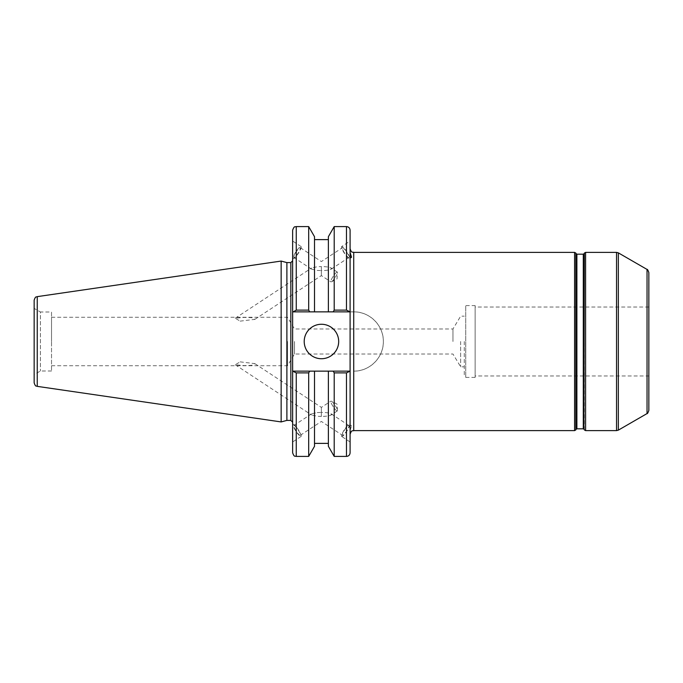 <?xml version="1.0" encoding="UTF-8"?>
<svg xmlns="http://www.w3.org/2000/svg" width="683" height="683" viewBox="0 0 683 683"><rect width="100%" height="100%" fill="white"/><g stroke="black" fill="none" stroke-linecap="round" stroke-linejoin="round"><path stroke-width="0.51" stroke-dasharray="3.42 2.56" d="M294.518 341.5L294.518 354.016L294.518 341.5M452.957 341.5L452.957 328.984L452.957 341.5M460.658 341.5L460.658 366.831L460.658 341.5M464.278 341.5L464.278 375.974L464.278 341.5M353.717 252.377L353.717 311.858A29.642 29.642 0 0 1 383.351 341.5A29.642 29.642 0 0 1 353.717 371.142C369.64 371.467 383.675 357.44 383.351 341.5C383.675 325.56 369.64 311.533 353.717 311.858L350.097 311.858L350.097 241.014L341.671 246.554A7.24 1.417 -123.3 0 1 346.247 250.96A7.24 1.417 -123.3 0 1 349.798 258.174A7.24 1.417 -123.3 0 1 349.628 258.652A7.24 1.417 -123.3 0 1 345.052 254.247A7.24 1.417 -123.3 0 1 341.5 247.033A7.24 1.417 -123.3 0 1 341.671 246.554M648.85 375.974L648.85 307.026L648.85 375.974L475.137 375.974L475.137 307.026L475.137 375.974M475.137 305.583L475.137 377.417L475.137 305.583L465.721 305.583L465.721 377.417L465.721 305.583L464.278 307.026M475.137 377.417L465.721 377.417L464.278 375.974M317.219 412.583L321.369 412.412L321.369 407.401L321.369 416.425L317.219 416.254L311.568 414.991L311.568 413.847L317.219 412.583M240.126 361.862L254.853 363.629L251.643 365.362L244.104 365.593L235.251 364.782L240.126 361.862M344.283 430.392A5.865 1.153 123.3 0 1 348.876 425.492A5.865 1.153 123.3 0 1 347.015 430.392A5.865 1.153 123.3 0 1 342.422 435.293A5.865 1.153 123.3 0 1 344.283 430.392M321.369 412.412L321.369 416.425C326.235 416.374 329.505 415.896 331.17 414.991L331.17 413.847C329.505 412.95 326.235 412.472 321.369 412.412M341.5 435.967A7.24 1.417 -56.7 0 0 341.671 436.446A7.24 1.417 -56.7 0 0 346.247 432.04A7.24 1.417 -56.7 0 0 349.798 424.826A7.24 1.417 -56.7 0 0 349.628 424.348A7.24 1.417 -56.7 0 0 345.052 428.753A7.24 1.417 -56.7 0 0 341.5 435.967M351.506 425.953C351.053 424.98 350.584 425.15 350.097 426.465L350.097 441.986L350.097 430.478L351.506 425.953L349.628 424.348M332.783 406.009A5.865 1.153 -123.3 0 1 330.922 401.109A5.865 1.153 -123.3 0 1 331.426 401.186A5.865 1.153 -123.3 0 1 335.515 406.009A5.865 1.153 -123.3 0 1 337.504 410.423A5.865 1.153 -123.3 0 1 337.368 410.91A5.865 1.153 -123.3 0 1 332.783 406.009M295.722 430.392A5.865 1.153 -123.3 0 1 293.861 425.492A5.865 1.153 -123.3 0 1 298.454 430.392A5.865 1.153 -123.3 0 1 300.315 435.293A5.865 1.153 -123.3 0 1 295.722 430.392M292.64 425.022L292.64 441.986L292.64 425.022M292.939 424.826A7.24 1.417 -123.3 0 1 293.109 424.348A7.24 1.417 -123.3 0 1 297.686 428.753A7.24 1.417 -123.3 0 1 301.237 435.967A7.24 1.417 -123.3 0 1 301.066 436.446A7.24 1.417 -123.3 0 1 296.49 432.04A7.24 1.417 -123.3 0 1 292.939 424.826M350.097 361.853L350.097 430.478M350.097 426.465L350.097 452.786M321.369 267.676L321.369 270.588C326.235 270.528 329.505 270.05 331.17 269.153L331.17 268.009C329.505 267.104 326.235 266.626 321.369 266.575L321.369 267.676M344.283 252.608A5.865 1.153 -123.3 0 1 342.422 247.707A5.865 1.153 -123.3 0 1 347.015 252.608A5.865 1.153 -123.3 0 1 348.876 257.508A5.865 1.153 -123.3 0 1 344.283 252.608M321.369 269.478L321.369 275.599L321.369 270.588L317.219 270.417L311.568 269.153L311.568 268.009L317.219 266.746L321.369 266.575L321.369 269.478M240.126 321.138L254.853 319.362L251.779 317.646L244.104 317.407L235.251 318.218L240.126 321.138M295.722 252.608A5.865 1.153 123.3 0 1 300.315 247.707A5.865 1.153 123.3 0 1 298.454 252.608A5.865 1.153 123.3 0 1 293.861 257.508A5.865 1.153 123.3 0 1 295.722 252.608M350.097 256.535L350.097 241.014M350.097 230.214L350.097 321.147M332.783 276.991A5.865 1.153 -56.7 0 0 330.922 281.891A5.865 1.153 -56.7 0 0 331.426 281.814A5.865 1.153 -56.7 0 0 335.515 276.991A5.865 1.153 -56.7 0 0 337.504 272.577A5.865 1.153 -56.7 0 0 337.368 272.09A5.865 1.153 -56.7 0 0 332.783 276.991M350.097 371.142L292.64 371.142L350.097 371.142L346.477 372.884L334.209 372.884L333.202 371.142L349.576 371.142M648.85 272.568L648.85 410.432M292.64 257.978L292.64 241.014L292.64 257.978M292.939 258.174A7.24 1.417 -56.7 0 0 293.109 258.652A7.24 1.417 -56.7 0 0 297.686 254.247A7.24 1.417 -56.7 0 0 301.237 247.033A7.24 1.417 -56.7 0 0 301.066 246.554A7.24 1.417 -56.7 0 0 296.49 250.96A7.24 1.417 -56.7 0 0 292.939 258.174M287.483 341.5L287.483 365.721L287.483 341.5M51.524 341.5L51.524 317.279L51.524 341.5M292.64 260.795L292.64 422.205L292.64 260.795M292.64 452.786L292.64 371.142L314.513 371.142L314.513 446.306M349.576 311.858L333.202 311.858L334.209 310.116L346.477 310.116L350.097 311.858L292.64 311.858L292.64 230.214M296.26 226.594L296.26 310.116L292.64 311.858L292.64 371.142M286.894 420.395L286.894 262.605M328.378 446.306L328.378 371.142L328.378 443.378L328.378 371.142L333.202 371.142M293.161 371.142L296.26 372.884L296.26 456.406M296.26 310.116L308.682 310.116L309.698 311.858L293.161 311.858M308.682 310.116L308.682 226.594M34.15 382.787L34.15 300.213M34.15 308.383L34.15 374.617L34.15 308.383L40.417 312.003L40.417 370.997L40.417 312.003L51.524 312.003L51.524 370.997L51.524 312.003M281.148 421.932L281.148 261.068M309.698 371.142L308.682 372.884L296.26 372.884M334.209 456.406L334.209 372.884M353.717 311.858L292.64 311.858M314.513 236.694L314.513 311.858L314.513 239.622L314.513 311.858L309.698 311.858M333.202 311.858L328.378 311.858L328.378 236.694M334.209 310.116L334.209 226.594M304.208 341.5A17.237 17.237 0 0 0 321.445 358.737A17.237 17.237 0 0 0 338.683 341.5A17.237 17.237 0 0 0 321.445 324.263A17.237 17.237 0 0 0 304.208 341.5M328.378 311.858L328.378 239.622L328.378 311.858M51.524 370.997L40.417 370.997L34.15 374.617M308.682 456.406L308.682 372.884M574.591 430.623L574.591 252.377M353.717 371.142L353.717 430.623M583.291 428.813L583.291 254.187M583.914 253.828L583.914 429.172M576.887 254.187L576.887 428.813M584.332 429.897L584.332 253.103M576.256 429.172L576.256 253.828M575.846 253.103L575.846 429.897M585.587 252.377L585.587 430.623M616.536 430.623L616.536 252.377M647.04 413.565L647.04 269.435M618.346 252.864L618.346 430.136M290.83 420.395L290.83 262.605M346.477 310.116L346.477 226.594M346.477 456.406L346.477 372.884M37.249 296.635L37.249 386.365M51.524 365.721L287.483 365.721L294.518 354.016L452.957 354.016L460.658 366.831L464.278 366.831M51.524 317.279L287.483 317.279L294.518 328.984L452.957 328.984L460.658 316.169L464.278 316.169M648.85 307.026L475.137 307.026M235.251 364.782L311.568 414.991M254.853 363.638L321.369 407.401L330.922 401.109M300.315 435.293L321.369 421.445L342.422 435.293M331.17 413.847L348.876 425.492M350.097 441.986L341.671 436.446M337.368 410.91L331.17 414.991M337.504 410.423L337.035 404.114L331.426 401.186M311.568 413.847L293.861 425.492M293.109 424.348L292.64 424.655M301.066 436.446L292.64 441.986M331.17 269.153L348.876 257.508M300.315 247.707L321.369 261.555L342.422 247.707M254.853 319.362L321.369 275.599L330.922 281.891M235.251 318.218L311.568 268.009M311.568 269.153L293.861 257.508M351.258 257.576L349.628 258.652M331.426 281.814L337.035 278.886L337.504 272.577M337.368 272.09L331.17 268.009M301.066 246.554L292.64 241.014M293.109 258.652L292.64 258.345"/><path stroke-width="1.02" d="M574.591 430.623L353.717 430.623L353.717 252.377L574.591 252.377L574.591 430.623L575.846 429.897L575.846 253.103L574.591 252.377M350.097 252.522L351.506 257.047C351.053 258.02 350.584 257.85 350.097 256.535L350.097 371.142L346.477 372.884L346.477 456.406C348.671 456.193 349.884 454.989 350.097 452.786L350.097 371.142M351.506 257.047L351.258 257.576M350.097 311.858L350.097 230.214C349.884 228.011 348.671 226.807 346.477 226.594L346.477 310.116L350.097 311.858M583.291 428.813L576.887 428.813L576.887 254.187L583.291 254.187L583.291 428.813L583.914 429.172L584.332 253.103L583.914 429.172M576.887 254.187L576.256 253.828L575.846 429.897M585.587 252.377L616.536 252.377L616.536 430.623L585.587 430.623L585.587 252.377L584.332 253.103M647.04 413.565C647.347 413.949 647.954 412.899 648.85 410.432L648.85 272.568C647.954 270.101 647.347 269.051 647.04 269.435L647.04 413.565L618.346 430.136L618.346 252.864L616.536 252.377M292.64 371.142L292.64 452.786C294.347 457.721 295.176 455.706 296.26 456.406L296.26 372.884L292.64 371.142L292.64 311.858L349.576 311.858M293.161 311.858L296.26 310.116L296.26 226.594C295.193 227.285 294.364 225.262 292.64 230.214L292.64 311.858M286.894 420.395L286.894 262.605L290.83 262.605L290.83 420.395L286.894 420.395L281.148 421.932L37.249 386.365L37.249 296.635C36.37 297.378 35.653 295.594 34.15 300.213L34.15 382.787C35.653 387.406 36.37 385.622 37.249 386.365M346.477 310.116L334.209 310.116L334.209 226.594L328.378 236.694L328.378 311.858L314.513 311.858L314.513 236.694L308.682 226.594L308.682 310.116L296.26 310.116M334.209 310.116L333.202 311.858M296.26 372.884L308.682 372.884L308.682 456.406L314.513 446.306L314.513 371.142L328.378 371.142L293.161 371.142M349.576 371.142L328.378 371.142L328.378 446.306L334.209 456.406L346.477 456.406M308.682 372.884L309.698 371.142M309.698 311.858L308.682 310.116M37.249 296.635L281.148 261.068L281.148 421.932M333.202 371.142L334.209 372.884L346.477 372.884M334.209 372.884L334.209 456.406M304.208 341.5A17.237 17.237 0 0 1 321.445 324.263A17.237 17.237 0 0 1 338.683 341.5A17.237 17.237 0 0 1 321.445 358.737A17.237 17.237 0 0 1 304.208 341.5M583.291 254.187L583.914 253.828M576.256 429.172L576.887 428.813M576.256 253.828L575.846 253.103M585.587 430.623L584.332 429.897M353.717 430.623C352.641 431.315 351.813 429.291 350.097 434.243M353.717 252.377C352.641 251.686 351.813 253.709 350.097 248.757M647.04 269.435L618.346 252.864M618.346 430.136L616.536 430.623M290.83 420.395L292.64 422.205M290.83 262.605L292.64 260.795M296.26 226.594L308.682 226.594M334.209 226.594L346.477 226.594M314.513 239.622L328.378 239.622M286.894 262.605L281.148 261.068M296.26 456.406L308.682 456.406M314.513 443.378L328.378 443.378"/></g></svg>

